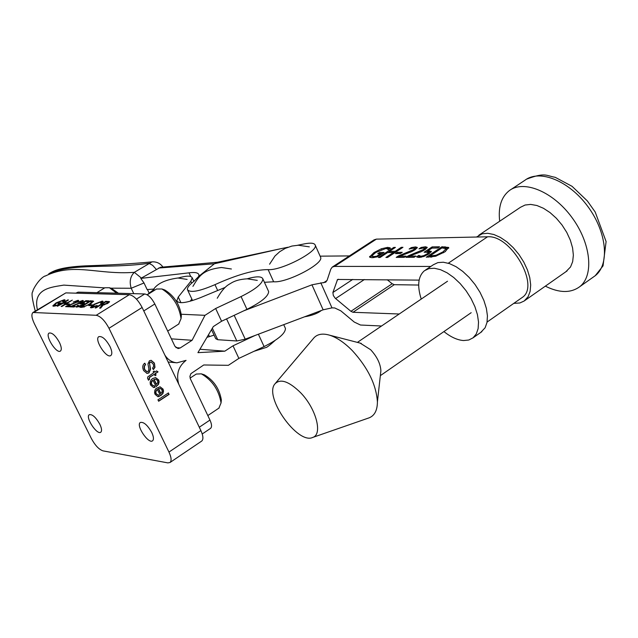 <?xml version="1.0" encoding="UTF-8"?>
<svg xmlns="http://www.w3.org/2000/svg" width="638" height="638" viewBox="0 0 638 638"><rect width="100%" height="100%" fill="white"/><g stroke="black" fill="none" stroke-linecap="round" stroke-linejoin="round"><path stroke-width="0.96" d="M199.925 349.265L224.815 351.171L233.014 345.804L255.104 335.444M206.951 337.366L214.065 335.133M224.815 351.171L197.924 352.654L213.323 326.568L221.585 321.233L246.946 309.334C261.237 302.205 268.47 296.279 268.646 291.558L268.343 290.904M147.155 294.78L153.79 289.564M178.297 278.001C186.543 275.6 191.177 275.544 192.197 277.825L190.826 281.318L178.265 297.021L176.782 300.841C178.823 304.055 186.687 303.002 200.388 297.675L225.102 287.427M258.39 334.208L264.084 346.578C278.28 339.464 285.393 333.419 285.441 328.442L285.122 327.741M247.081 278.822C256.444 276.174 261.708 276.206 262.88 278.91C262.657 283.535 255.391 289.421 241.068 296.566L246.946 309.334M136.452 299.126L144.714 293.966L78.123 292.132L76.4 293.185M191.855 299.062L190.156 301.232M144.714 293.966C148.279 294.652 151.645 297.994 154.827 303.991L174.916 346.29L178.074 348.547L180.179 347.973L192.094 340.285L204.989 315.324L181.312 314.247M75.818 293.169L78.123 292.132M171.391 338.858L192.094 340.285M204.989 315.324L215.652 308.489L241.068 296.566M221.585 321.233L215.652 308.489M178.736 384.172C176 374.259 178.441 366.324 186.065 360.366L176.965 362.815C171.885 362.344 167.842 359.752 164.835 355.047M264.084 346.578L238.875 358.389L228.372 365.319L203.737 364.976L190.898 373.669L189.901 376.404L190.355 378.789L209.958 420.059L199.287 427.229M238.875 358.389L233.014 345.804M210.412 428.465L210.596 428.345C212.023 426.958 211.808 424.198 209.958 420.059M297.643 245.255L304.342 243.883C310.889 242.607 314.518 243.046 315.252 245.207C318.218 251.555 281.007 270.863 268.127 269.619C254.817 269.635 237.097 274.643 214.966 284.652C199.295 291.399 190.116 293.065 187.444 289.652C187.078 287.674 189.271 284.867 194.032 281.238L198.809 276.31L198.912 274.691C198.075 272.649 194.773 272.035 189.015 272.841L140.799 278.399L160.529 267.274M214.432 263.749L280.696 248.724L217.087 262.338L214.384 263.789L158.679 268.024M280.696 248.724L287.929 247.249M264.427 282.299L273.646 281.765C286.566 283.168 323.689 263.861 320.651 257.369L320.364 256.707M198.809 276.31L214.384 263.789M152.051 261.859L134.315 272.338C130.28 276.382 129.243 281.685 131.205 288.256L144.013 282.969L147.147 289.58L154.221 289.038M428.88 253.94L428.624 252.329L424.126 252.225L432.133 246.898L439.526 246.794L437.7 248.015L432.038 248.086L427.891 250.846L428.353 251.922L431.2 251.962M432.428 248.078L437.867 247.903M426.591 251.962L427.978 251.045M417.914 257.377L419.246 256.492L420.841 257.297M432.596 247.967L432.133 246.898M427.891 250.846L431.344 251.38L428.951 253.884L423.991 256.412L419.166 257.457L416.566 256.891L418.783 255.415L421.016 256.245L423.895 255.599L427.133 253.892L428.624 252.401M419.246 256.492L418.783 255.415M419.373 256.492L418.951 255.511M419.971 257.034L419.509 255.958M424.206 256.332L423.895 255.599M370.08 257.473L373.047 254.538M379.793 253.645L382.433 253.509M372.209 256.205L373.589 257.608M386.516 248.533L389.906 248.573M372.241 255.543L372.137 256.045L373.597 256.58L376.659 256.237L380.623 253.637L377.728 253.669L379.506 252.496L384.044 252.449L377.353 256.851L371.898 257.736L369.577 256.939L373.956 252.576L381.357 248.78L387.737 247.353L390.536 248.15L388.095 249.761L387.649 248.94L385.799 248.501L375.726 252.52L372.241 255.543M376.962 256.939L376.659 256.237M380.982 254.466L380.623 253.637M379.961 253.533L379.506 252.496M390.033 248.485L389.643 247.592M402.219 252.313L400.337 253.549L395.48 253.597L397.346 252.361L402.219 252.313M397.562 253.573L397.346 252.361M397.801 253.414L400.584 253.39M389.419 251.356L395.265 251.292L401.27 247.337L402.969 247.313L387.601 257.441L385.91 257.457L393.447 252.489L387.609 252.552L380.096 257.489L378.43 257.505L393.734 247.44L395.416 247.416L389.419 251.356L389.874 252.401L395.329 252.345M388.008 252.544L389.507 251.555M395.632 252.146L395.265 251.292M401.637 248.19L401.27 247.337M393.813 253.35L393.447 252.489M394.093 248.286L393.734 247.44M418.951 248.9L421.152 247.44L425.466 246.778L427.229 247.337L425.171 249.554L421.375 251.627L409.421 256.117L415.904 256.069L414.094 257.274L405.975 257.321L408.176 255.862L423.249 249.649L424.541 248.365L423.544 247.975L418.951 248.9M421.503 248.254L421.152 247.44M424.852 249.761L424.908 249.227M408.065 257.313L409.62 256.58M408.639 256.931L408.176 255.862M414.269 257.154L409.883 257.186L409.421 256.117M424.126 248.015L427.045 247.935M398.303 257.377L399.843 256.651M411.677 248.381L411.335 247.576L415.593 246.922L417.316 247.464L415.258 249.673L411.486 251.731L399.643 256.189L400.098 257.25L404.396 257.218M414.261 248.15L417.132 248.07M414.979 249.857L415.019 249.346M399.643 256.189L406.023 256.141L404.221 257.337L396.222 257.385L398.423 255.934L413.36 249.769L414.652 248.493L413.679 248.102L409.141 249.027L411.335 247.576M398.878 256.994L398.423 255.934M441.943 246.754L448.713 247.472L444.893 251.858L435.499 256.293L426.296 257.194L441.943 246.754L442.405 247.839L448.745 248.174M428.409 257.178L429.972 256.133M443.019 251.858L446.098 248.684L441.959 247.927L429.9 255.974L436.089 255.24L443.019 251.858L443.41 252.792M445.404 251.516L446.56 249.769L446.098 248.676M436.416 256.005L436.089 255.24M429.9 255.974L430.363 257.058L431.838 257.05M352.981 312.285L350.916 311.312L392.179 283.75L394.268 284.684L352.981 312.285L399.221 314.008M419.118 280.122L337.566 279.468L332.892 292.499L333.323 295.514L335.213 298.225L350.916 311.312M392.179 283.75L387.258 279.771M418.68 285.042L394.268 284.684M521.254 298.145L522.37 297.364C540.266 285.824 510.863 234.545 487.544 236.802L376.404 239.122L374.059 239.856L332.518 266.907M381.524 326.01L360.478 325.021L354.265 322.062L340.82 310.842L334.727 307.955L331.983 307.867L323.139 309.813L311.95 284.819L325.771 282.148L327.158 280.138L330.795 269.172L332.238 267.091L334.519 266.405L430.817 266.453M349.393 255.926L320.116 256.157M211.505 329.655L215.724 338.682L217.725 339.711L236.818 340.979L245.215 339.169L323.139 309.813M311.95 284.819L243.756 310.834M144.013 282.969L140.799 278.399M48.759 273.782L49.238 273.471C74 262.848 108.356 268.925 148.949 263.319L152.61 265.312L156.422 269.499M141.397 278.064L134.315 272.338C97.359 275.058 73.952 262.074 45.146 276.102M37.427 309.773C32.379 287.977 52.595 287.124 63.784 285.106L104.672 287.89M110.757 288.177L131.205 288.256L133.781 293.663M190.092 378.103L196.265 374.051L201.361 373.852C212.271 380.288 218.834 389.978 221.059 402.921L218.874 408.153M221.179 401.685L221.338 399.906C219.416 388.725 213.746 380.36 204.319 374.801L203.586 374.57M147.226 294.82L156.525 289.014L161.916 288.982C172.762 295.753 179.134 305.658 181.04 318.697L178.656 324.088M181.168 317.485L181.367 315.674C179.733 304.406 174.23 295.849 164.851 290.003L163.974 289.7M96.936 292.651L104.879 287.762L109.417 287.722L116.722 293.193M118.437 293.241L111.602 288.472M91.96 306.942L93.188 307.588M101.538 303.098L101.833 302.46M100.7 301.822L103.077 301.646M90.668 307.747L92.709 305.793M96.992 305.514L97.462 305.769L91.322 307.867L90.405 307.5L93.985 304.302L102.319 301.072L103.101 301.391L101.697 303.074L100.557 303.249L101.617 302.029L101.099 301.814L94.839 304.326L91.92 306.854L96.992 305.514L97.183 305.913M67.253 303.816L69.478 303.903L68.186 304.693L65.969 304.605L67.253 303.816L68.752 304.35M66.926 304.645L67.492 304.294M54.31 305.283L55.961 305.889M63.64 301.638L63.872 301.064M62.652 300.442L65.076 300.275M53.05 306.112L54.876 304.278M58.8 303.696L60.793 303.441M57.627 304.9L59.541 303.72L57.851 303.656L59.071 302.906L61.511 303.002L57.675 305.355L53.68 306.24L52.818 305.857L56.048 302.891L64.294 299.708L65.1 300.043L63.593 301.67L62.572 301.854L63.672 300.657L63.13 300.426L56.91 302.867L54.262 305.187L57.811 305.275M59.071 302.906L59.302 303.385M71.121 306.288L80.954 302.268L81.632 301.112L77.756 302.245L82.709 300.458L83.331 300.705L81.688 302.316L72.397 306.12L75.316 306.24L74.08 307.006L70.14 306.838L72.461 306.256M72.397 306.12L72.628 306.599L74.59 306.687M81.656 301.112L83.275 300.984M64.263 302.579L67.285 302.699L72.317 300.115L61.934 306.487L61.16 306.447L66.057 303.449L63.042 303.329L57.388 306.288L67.732 299.948L68.505 299.98L64.263 302.579L64.494 303.058L67.341 303.17M63.226 303.337L64.31 302.667M90.365 300.761L93.603 301.176L90.213 304.166L82.023 307.349L79.838 307.253L90.365 300.761L90.596 301.248L93.571 301.431M80.803 307.293L81.927 306.599M90.094 301.559L90.596 301.248M92.039 301.774L89.926 301.559L81.887 306.519L85.412 306.176L89.4 304.119L92.039 301.774M91.625 303.241L92.071 301.83L92.311 302.324M81.887 306.519L82.127 307.006L84.28 307.03M67.795 305.921L70.69 306.049L69.454 306.806L65.562 306.639L76.321 302.093L76.999 300.945L73.147 302.069L78.075 300.291L78.681 300.538L77.038 302.141L67.795 305.921L68.035 306.407L69.973 306.487M77.023 300.945L78.626 300.817M66.567 306.679L67.867 306.065M66.535 306.096L66.775 306.575M90.07 304.725L92.398 304.82L91.09 305.626L88.77 305.538L90.07 304.725L91.665 305.275M89.735 305.57L90.309 305.219M76.305 307.189L77.637 305.977M82.828 303.544L84.415 303.337M85.62 301.479L88.211 301.248M81.608 303.696L82.238 303.345M82.956 304.669L83.219 304.127M77.381 306.479L77.868 307.061M82.158 303.186L84.471 303.058L82.43 305.004L79.471 306.511L76.018 306.974L77.621 305.339L78.506 305.307L77.677 306.575L81.528 305.044L83.004 303.68L79.965 303.983L85.931 300.689L88.945 300.801L87.717 301.559L85.301 301.471L82.326 303.536M77.621 305.339L77.844 305.793M85.931 300.689L86.17 301.176M105.748 301.311L109.576 301.702L107.894 303.297L103.212 305.036L100.629 308.146L99.584 308.098L102.136 305.195L101.633 305.044L100.668 305.004L95.931 307.947L95.102 307.907L105.748 301.311L105.988 301.814L109.489 301.989M100.82 305.012L101.928 304.326M105.557 302.077L105.988 301.814M107.399 302.141L105.406 302.069L101.889 304.254L103.675 304.318L107.024 303.265L107.966 302.34L107.399 302.141M107.966 303.249L108.189 302.795M100.286 308.13L102.287 305.594M101.889 304.254L102.128 304.749L104.504 304.804M91.346 438.481L34.324 323.61C31.653 317.899 31.206 314.191 32.977 312.492L96.21 315.284C100.597 316.249 104.863 320.587 108.994 328.283L168.958 452.071C171.367 457.326 171.726 460.803 170.035 462.486L167.874 462.885L102.981 450.859C98.962 449.495 95.086 445.372 91.346 438.481M168.249 393.04L168.863 394.324L158.567 401.079M169.142 394.356L158.647 401.246L157.953 399.803L168.448 392.912L168.863 394.324M153.088 380.192L151.804 381.612L151.421 383.223L151.74 384.483L153.463 385.783L154.412 385.719L154.962 387.338L153.559 387.497L150.68 385.169L150.273 384.1L150.153 382.018L151.286 379.658L152.634 378.517L155.608 377.592L158.623 379.889L159.125 381.867L158.519 384.347L156.174 386.596L152.817 380.16L151.525 381.58L151.142 383.191L151.461 384.451L153.272 385.759M155.552 377.592L158.344 379.865L158.846 381.843L158.24 384.315L156.095 386.437M154.157 385.759L154.691 387.306L153.351 387.465M155.616 379.203L153.917 379.554L156.222 384.347L157.69 382.88L157.57 380.591L155.704 379.203L154.197 379.586L156.501 384.379M145.608 364.609L144.491 366.053L144.395 368.405L144.858 369.713L147.083 371.763L148.08 371.507L148.909 369.147L147.96 363.939L149.452 360.765L151.182 360.318L154.38 363.086L154.978 367.336L153.375 369.601L152.546 368.166L153.67 366.364L153.351 364.33L151.11 362.001L150.273 362.224L149.547 363.293L150.544 369.25L148.933 372.943L147.019 373.421L143.638 370.59C142.162 367.305 142.545 364.84 144.778 363.189L145.608 364.609L144.22 366.021L144.124 368.381L144.579 369.681L146.907 371.739M144.595 363.325L145.336 364.585M151.102 360.31L154.101 363.062L154.691 364.681L154.739 367.185L153.279 369.442M149.547 363.293L150.265 369.219L148.654 372.911L146.812 373.397M151.007 361.993L149.994 362.201L149.276 363.269M157.514 389.387L156.23 390.807L155.855 392.418L156.166 393.67L157.865 394.97L158.83 394.898L159.388 396.517L157.953 396.676L155.106 394.364L154.587 392.769L154.874 390.209L156.111 388.462L160.066 386.787L163.033 389.076L163.535 391.046L162.929 393.518L160.593 395.775L157.243 389.355L155.951 390.775L155.6 392.705L155.895 393.638L157.674 394.938M160.002 386.787L162.754 389.044L163.256 391.014L162.65 393.486L160.513 395.616M158.583 394.946L159.109 396.477L157.738 396.645M160.05 388.39L158.336 388.749L160.64 393.526L162.1 392.059L161.98 389.77L160.146 388.398L158.615 388.781L160.912 393.558M154.675 372.137L156.565 370.917L158.049 371.866L155.377 373.597L156.079 375.056L155.074 375.702L154.372 374.251L149.882 377.162L149.22 378.677L149.579 379.267L148.526 380.224L147.553 378.27L147.769 376.883L153.67 372.791L153.152 371.715L154.165 371.061L154.675 372.137L153.957 371.196M149.579 379.267L148.399 380.057M154.372 374.251L149.611 377.13L148.941 378.645L149.3 379.243M156.079 375.056L154.994 375.543M155.377 373.597L155.8 375.024M158.049 371.866L155.098 373.565M156.454 370.989L157.769 371.842M108.994 328.283L142.13 307.484L200.89 430.578L168.958 452.071M34.269 312.165L65.858 292.882L33.112 312.405M65.858 292.882L129.315 294.7L96.21 315.284M142.13 307.484C138.063 299.844 133.789 295.577 129.315 294.7M201.528 441.193L201.76 441.033C203.538 439.303 203.243 435.818 200.89 430.578M99.815 424.222C101.721 428.297 102.048 430.945 100.804 432.181C97.143 435.491 85.037 417.172 89.24 414.7C92.287 414.054 95.812 417.228 99.815 424.222M59.438 342.446C61.487 346.857 61.83 349.72 60.466 351.028C56.615 354.305 44.7 335.5 49.086 333.076C52.085 332.438 55.538 335.556 59.438 342.446M109.991 346.522C112.073 351.075 112.368 354.066 110.876 355.486C106.634 359.138 93.953 339.44 98.778 336.681C102.112 335.899 105.852 339.185 109.991 346.522M151.748 432.492C153.67 436.679 153.957 439.438 152.618 440.77C148.598 444.455 135.679 425.307 140.28 422.492C143.67 421.702 147.498 425.036 151.748 432.492M443.92 331.585C450.851 337.119 457.406 340.102 463.587 340.548L468.778 340.014L473.061 337.829L476.267 333.969L478.125 328.642L478.524 322.086L477.439 314.638L474.903 306.655L471.043 298.544L466.059 290.721L460.189 283.591L453.754 277.522L447.071 272.801L440.491 269.667L434.334 268.255L428.903 268.622L424.445 270.719C418.089 276.27 417.021 285.72 421.224 299.07M480.661 332.502L485.127 327.757L487.009 322.421L487.44 315.866L486.379 308.417L483.875 300.45L480.039 292.356L475.063 284.556L469.201 277.45L462.765 271.405L456.082 266.716L449.487 263.606L443.306 262.226L437.851 262.617L433.369 264.738L425.538 269.994M513.789 303.369L519.85 302.978L524.189 301.008L528.128 296.662L530.122 291.383L530.688 284.947L529.779 277.666L527.435 269.898L523.766 262.043L518.957 254.498L513.255 247.664L506.955 241.866L500.375 237.416L493.852 234.505L487.711 233.285L482.248 233.787L476.482 237.033M545.338 286.151C559.263 293.081 570.723 293.265 579.703 286.717C594.241 275.528 590.987 243.142 571.887 217.414C552.986 191.536 523.718 179.565 509.268 190.65C501.277 196.99 498.079 207.191 499.682 221.234M565.818 271.796L570.539 266.955L572.669 261.636L573.363 255.184L572.581 247.919L570.348 240.199L566.767 232.423L562.022 224.983L556.36 218.268L550.068 212.606L543.464 208.283L536.885 205.508L530.664 204.407L525.106 205.021L520.472 207.286L478.843 235.215M380.575 373.581L380.886 370.758C380.447 363.684 377.034 356.666 370.646 349.72L360.175 343.108M368.445 418.073L369.203 417.81C374.61 415.593 377.345 410.29 377.409 401.9C376.284 384.818 367.927 367.719 352.312 350.605C344.496 342.694 336.952 337.558 329.663 335.205C322.023 332.972 316.448 334.256 312.923 339.065L275.696 382.967M300.522 392.617C288.751 381.149 280.17 378.286 274.779 384.044C263.901 397.099 297.723 444.822 312.716 437.437C322.988 434.454 316.105 408.472 300.522 392.617M190.826 281.318L191.671 283.136M178.265 297.021L180.945 302.707M175.921 347.646L180.179 347.973M143.773 310.937L154.827 303.991M214.966 284.652L217.686 290.505M189.015 272.841L190.714 276.477M268.127 269.619L273.646 281.765M429.661 251.851L429.199 250.774M421.415 257.178L421.016 256.245M427.508 254.777L427.133 253.892M374.02 257.537L373.597 256.58M370.056 257.465L369.617 256.46M374.346 253.477L373.956 252.576M381.652 249.466L381.357 248.78M388.183 248.389L387.737 247.353M424.996 249.434L424.541 248.365M423.616 250.503L423.249 249.649M415.37 253.996L415.099 253.35M425.921 247.847L425.466 246.778M416.048 247.983L415.593 246.922M405.545 254.076L405.274 253.446M413.719 250.614L413.36 249.769M415.107 249.554L414.652 248.493M445.507 247.799L445.045 246.715M431.743 257.05L431.28 255.966M335.596 298.568L364.402 279.524M352.774 279.396L332.892 292.499M338.467 279.245L337.095 280.146M376.404 239.122L334.519 266.405M448.299 263.215L487.544 236.802M331.983 307.867L320.786 282.778M323.514 282.809L327.015 280.521M234.178 315.324L245.215 339.169M236.818 340.979L226.562 318.896M212.35 328.219L217.725 339.711M149.117 293.025L147.466 289.556M92.462 307.109L92.701 307.612M102.319 301.072L102.558 301.567M93.985 304.302L94.193 304.733M54.876 305.482L55.107 305.961M64.294 299.708L64.526 300.187M56.048 302.891L56.24 303.289M82.709 300.458L82.948 300.945M92.462 300.833L92.701 301.327M89.4 304.119L89.599 304.533M83.179 306.575L83.418 307.061M78.075 300.291L78.307 300.777M83.953 302.827L84.192 303.313M77.677 306.575L77.908 307.053M108.548 301.415L108.787 301.91M107.024 303.265L107.232 303.688M100.979 306.687L101.219 307.181M103.675 304.318L103.914 304.82M510.942 189.534L525.034 180.187C539.652 169.006 568.992 180.761 587.829 206.489C606.85 232.072 609.912 264.419 595.214 275.72L593.196 277.147M257.289 280.385L247.289 278.822C240.614 279.189 235.302 280.568 231.363 282.953C229.138 284.54 224.536 285.489 217.247 298.249M275.098 340.445C269.651 345.349 266.54 347.726 265.783 347.566L253.964 351.315M187.117 279.412L177.882 278.001C163.95 279.93 155.393 284.492 152.227 291.702M231.395 268.997L221.522 267.513C202.326 269.722 198.857 276.549 192.923 286.358M309.326 246.85L298.313 245.231L291.957 246.045L285.33 248.334L279.723 251.691L274.93 256.053L269.587 264.196M321.353 310.483C317.708 313.418 312.118 315.523 304.589 316.799M192.197 277.825L193.856 281.374M285.441 328.442L283.719 324.662M177.045 301.399L176.782 300.841M262.88 278.91L268.646 291.558M176.319 362.751L168.161 362.017M210.596 428.345L202.238 433.976M192.54 300.538L187.7 290.202M209.471 336.665L208.538 334.671M320.651 257.369L315.252 245.207M160.457 267.274L217.399 262.266M429.079 253.414L428.624 252.329M388.119 249.745L387.936 249.33M424.988 249.37L424.533 248.302M415.107 249.49L414.652 248.429M446.098 248.684L446.56 249.769M522.37 297.364L487.081 322.054M162.953 267.051C160.234 263.319 156.573 261.588 151.972 261.867M151.669 261.915C132.082 263.773 110.063 265.089 85.596 265.855C60.339 267.091 53.863 270.791 49.238 273.471M45.059 275.967C38.535 278.822 31.996 291.159 32.857 291.646C31.254 292.459 32.059 298.943 35.265 311.089M204.319 374.801L201.361 373.852M221.338 399.906L221.059 402.921M207.821 415.561L219.209 407.921M164.851 290.003L161.916 288.982M181.367 315.674L181.04 318.697M167.698 331.09L178.967 323.889M112.304 288.711L109.417 287.722M101.857 302.524L101.617 302.029M63.904 301.128L63.672 300.657M82.222 301.742L81.983 301.256M77.581 301.567L77.35 301.088M83.243 304.174L83.004 303.68M107.966 302.34L108.213 302.843M102.375 305.698L102.136 305.195M201.76 441.033L170.035 462.486M473.061 337.829L481.889 331.632M526.581 179.15C545.402 172.093 545.737 175.673 555.196 177.308L572.079 186.336L587.359 200.946L595.214 212.055L606.1 241.563L603.046 265.871L595.214 275.72L579.703 286.717M524.827 300.538L567.102 270.895M447.509 281.238L357.392 342.391M471.179 312.692L380.344 375.654M361.252 343.388L329.663 335.205M380.886 370.758L377.409 401.9M312.716 437.437L369.203 417.81"/></g></svg>
